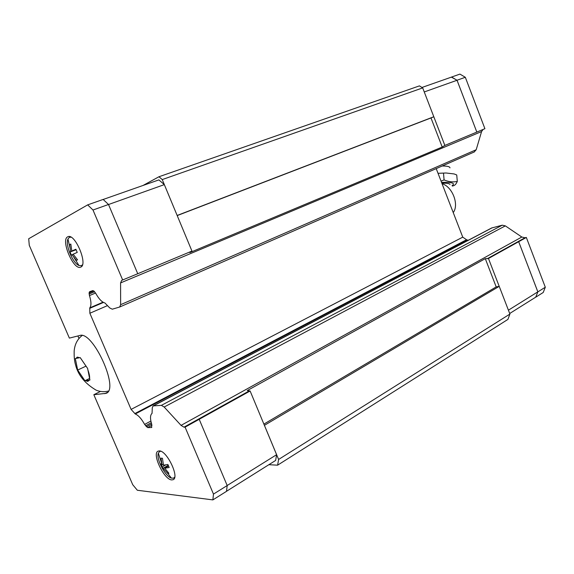 <?xml version="1.0" encoding="UTF-8"?>
<svg xmlns="http://www.w3.org/2000/svg" width="574" height="574" viewBox="0 0 574 574"><rect width="100%" height="100%" fill="white"/><g stroke="black" fill="none" stroke-linecap="round" stroke-linejoin="round"><path stroke-width="0.86" d="M442.167 166.001C447.232 165.986 449.837 166.603 449.987 167.859M441.047 181.126L444.082 179.92C448.66 181.858 453.065 182.353 457.299 181.406L456.739 174.97L454.149 173.951L446.041 172.989L440.143 173.233L446.034 172.989M440.143 173.233L438.012 173.291M85.504 380.648L84.902 380.72L77.677 370.051L75.316 358.563L80.224 357.609L87.607 368.436L89.917 380.053L85.504 380.648L87.808 381.401L89.271 380.146M171.719 479.914C164.02 479.814 151.536 453.367 158.137 451.135L159.314 450.913C166.797 450.368 179.82 477.546 173.104 479.699L171.719 479.914M80.676 267.125L80.633 267.147C73.608 270.741 60.414 239.846 67.71 236.818L67.947 236.71C75.05 233.008 88.353 264.887 80.676 267.125M82.462 264.815L81.321 265.719L78.975 265.504C72.798 263.258 65.127 244.904 67.947 239.049L69.318 237.378L71.004 237.184M76.923 260.122L76.378 260.366L72.001 254.727L71.355 255.165L70.021 252.036L70.652 251.57L69.641 244.624L70.81 244.043L71.822 251.017L75.876 249.238L77.239 252.417L73.171 254.174L77.562 259.835L76.923 260.122M174.718 477.094L173.621 478.156L171.382 478.106C165.161 476.348 156.042 458.906 158.338 453.195L159.644 451.487L160.785 451.257M164.788 468.205L168.914 473.349L167.479 473.227L162.083 467.006L160.799 464.014L162.076 465.084L161.036 458.167L162.449 458.246L163.49 465.184L167.902 464.481L169.201 467.516L164.788 468.205L168.519 466.045M485.288 258.652L496.194 286.907L499.208 286.361L488.467 258.494L485.288 258.652L247.251 390.571L250.121 390.987L199.2 419.3L227.189 485.547L226.508 491.337L212.875 499.897L137.337 490.253L132.723 484.7L93.835 394.711L100.271 391.533M106.427 393.161L106.09 393.334C119.758 389.538 92.78 330.265 79.721 335.51L69.375 338.108L29.274 245.313L28.7 238.741L87.664 204.875L103.148 199.436L108.508 204.48L137.746 273.726L191.953 251.075L177.151 215.458L433.815 116.744L430.981 117.95L442.202 147.03L444.857 145.43L422.694 87.901L419.429 85.878L158.984 176.742L143.07 185.445M165.886 464.818L162.083 467.006M161.696 463.498L160.799 464.014M168.211 465.299L163.368 468.104M162.076 465.084L163.332 464.359M168.376 472.703L167.479 473.227M76.062 249.733L70.021 252.036M73.228 254.253L72.001 254.727M70.652 251.57L75.99 249.539M75.955 249.439L71.822 251.017M70.824 244.18L69.641 244.624M84.902 380.72L89.587 378.474M77.677 370.051L86.014 366.133M78.982 338.438L77.913 335.962M106.09 393.334L93.835 394.711M199.214 419.3L185.079 427.156L213.471 494.099L212.875 499.897M185.079 427.156L183.981 427.171L181.054 425.377L164.171 407.023L161.387 405.352L153.1 405.911L152.289 407.691L152.06 413.366C150.115 415.016 150.008 418.676 151.744 424.351L151.601 427.522L147.683 427.608L144.619 424.416C141.484 418.74 138.363 415.26 135.263 413.976L131.102 409.398L89.86 313.246L89.774 307.865C91.438 305.734 91.331 301.637 89.458 295.588L89.085 292.919L89.53 291.757L92.823 290.588L94.043 291.176L95.743 293.336C98.836 298.939 101.899 302.146 104.927 302.979L109.72 307.922L112.274 309.192L119.665 307.018L120.633 304.679L120.59 282.91L121.652 280.377L137.746 273.726M87.664 204.875L92.995 210.012L122.678 280.019M108.508 204.48L92.995 210.012M227.189 485.547L213.471 494.099M250.121 390.987L276.603 454.694L227.175 485.511M190.475 251.692L189.843 252.574L442.202 147.03M436.204 168.613L462.752 237.148L466.942 239.997L135.263 413.976M150.876 421.058L144.619 424.416M197.269 381.452L196.803 381.1L134.811 413.589M103.471 302.441L89.688 308.346M103.019 302.189L89.774 307.865M95.571 293.027L89.458 295.588M103.184 199.465L158.898 179.892L164.329 184.62L177.151 215.458L162.248 179.576L422.694 87.901M164.329 184.62L108.522 204.516M276.603 454.694L275.635 460.448L226.515 491.287M444.857 145.43L476.822 132.077L457.033 80.267L451.63 77.045L421.983 87.463M476.822 132.077L457.04 80.231L451.386 77.131M509.698 313.497L535.772 297.131L537.831 291.85L518.681 241.697L488.467 258.494M535.721 297.16L537.86 291.865L518.681 241.697M441.887 183.278C446.622 183.07 449.327 183.45 449.994 184.426M457.299 181.406C456.294 183.666 455.218 185.029 454.077 185.488L452.527 186.084M444.082 179.927L443.53 173.413M476.836 132.07L484.908 128.698L465.32 77.282L459.932 74.103L451.638 77.016M483.078 129.466L481.586 131.554L476.198 149.728L474.239 151.974M466.942 239.997L468.449 240.176M491.588 228.014L502.272 225.187L505.335 225.869L521.816 237.033L524.988 237.765L526.336 237.449L518.702 241.697M535.8 297.145L543.219 292.489L545.3 287.23L526.336 237.449M537.86 291.865L545.3 287.23M457.04 80.231L465.32 77.282M424.258 91.948L457.033 80.267M508.421 310.182L537.831 291.85M94.588 291.75L89.121 294.031M107.517 305.612L89.86 313.246M462.752 237.148L131.102 409.398M196.803 381.1L466.454 239.788M151.271 422.744L145.552 425.822M499.208 286.361L264.406 425.341M268.862 464.696L277.615 465.177L507.925 319.395L509.913 314.064L499.229 286.354M496.194 286.907L263.889 424.107M177.201 215.587L430.981 117.95M277.615 465.177L278.605 459.458L264.42 425.341M278.605 459.458L509.913 314.064M162.248 179.576L158.984 176.742M83.983 379.4L78.552 371.378M77.368 368.637L75.596 360.006M75.904 358.449L77.303 357.093L79.592 357.738M87.879 369.9C89.207 373.43 89.788 376.336 89.616 378.625M81.121 358.958L86.667 367.087M107.489 392.322L104.784 393.671M248.958 391.081L183.981 427.171M442.052 183.716C452.377 186.607 459.336 204.645 453.238 212.581M441.535 182.381C452.104 182.058 455.613 183.178 452.054 185.725M487.139 258.788L524.988 237.765M481.586 131.554L120.59 282.91M476.198 149.728L120.633 304.679M93.806 290.953L89.085 292.919M151.622 423.949L146.384 426.769M151.974 425.291L147.683 427.608M151.809 427.343L151.4 427.565M492.241 227.756L153.48 405.818M502.272 225.187L161.387 405.352M505.335 225.869L164.171 407.023M521.816 237.033L181.054 425.377M108.357 391.073C104.224 392.092 100.185 391.805 96.231 390.22C84.93 383.554 78.014 375.037 75.495 364.669C74.469 361.297 74.024 356.763 74.161 351.058C74.728 344.386 77.382 339.205 82.125 335.525M81.321 265.719L82.225 265.453M73.558 256.808L78.975 265.504M70.136 248.355L67.947 239.049M159.644 451.487L160.246 451.071M167.658 473.256L171.382 478.106M161.89 464.079L158.338 453.195M173.714 478.113L174.582 477.704M69.483 237.299L70.365 236.875M119.665 307.018L474.389 151.916M153.1 405.911L491.739 227.935"/></g></svg>
